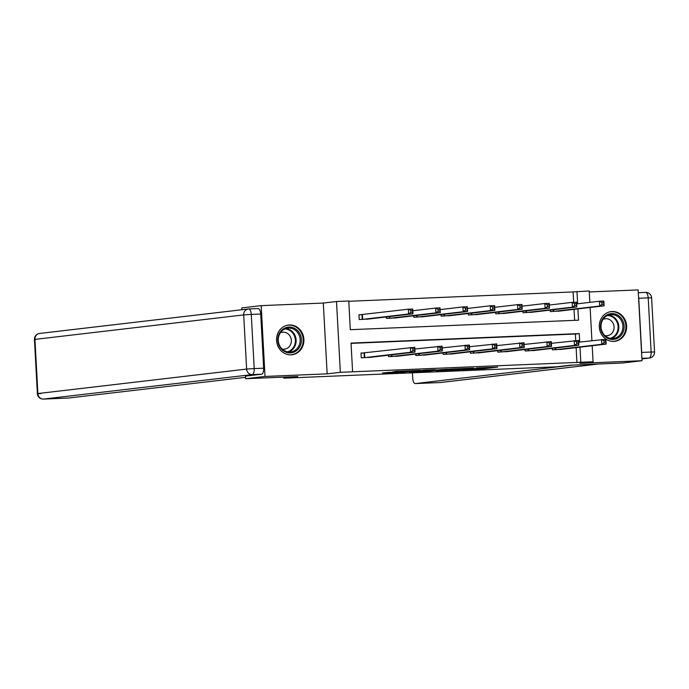 <?xml version="1.0" encoding="UTF-8"?>
<svg xmlns="http://www.w3.org/2000/svg" width="689" height="689" viewBox="0 0 689 689"><rect width="100%" height="100%" fill="white"/><g stroke="black" fill="none" stroke-linecap="round" stroke-linejoin="round"><path stroke-width="1.03" d="M462.397 369.657L483.799 368.753L497.673 367.108L476.564 367.995L482.662 367.969L462.397 369.657M291.042 354.835A14.951 13.659 83.3 0 0 291.972 354.766A14.951 13.659 83.3 0 0 303.849 338.833A14.951 13.659 83.3 0 0 289.423 324.984A14.951 13.659 83.3 0 0 288.493 325.053A14.951 13.659 83.3 0 0 276.616 340.995A14.951 13.659 83.3 0 0 291.042 354.835M613.761 341.382A14.951 13.659 83.3 0 0 614.691 341.305A14.951 13.659 83.3 0 0 626.568 325.372A14.951 13.659 83.3 0 0 612.142 311.523A14.951 13.659 83.3 0 0 611.212 311.6A14.951 13.659 83.3 0 0 599.335 327.533A14.951 13.659 83.3 0 0 613.761 341.382M389.027 372.353L382.541 372.999L403.935 372.138L420.281 370.337L396.416 371.354L392.721 371.922L415.803 370.665L406.346 371.802L389.027 372.353M241.882 309.731L241.787 307.914L261.191 305.64L265.024 376.444L245.62 378.717L297.777 376.547L283.808 378.183L556.471 366.815L570.44 365.179L622.598 363L642.002 360.726L579.871 363.318L593.065 361.768L340.34 372.31L336.508 301.498L348.763 300.99L350.313 329.695L578.527 320.178L577.916 308.905M265.024 376.444L327.154 373.851L340.34 372.31M436.128 370.734L459.839 369.752L473.705 368.107L449.839 369.132L436.128 370.734M430.642 371.026L409.257 371.879L425.604 370.079L435.396 369.709L430.634 370.406L447.178 369.209L430.634 370.889M245.62 378.717L245.482 376.099M642.002 360.726L638.16 289.914L589.284 291.955M283.747 377.133L283.808 378.183M576.934 362.733L576.116 347.635M575.728 340.581L575.375 334.027L351.054 343.38M562.861 349.185L552.38 349.857L552.294 348.358M535.56 350.322L525.078 350.994L524.992 349.504M508.258 351.459L497.777 352.131L497.691 350.641M480.956 352.604L470.475 353.268L470.389 351.778M453.655 353.741L443.173 354.404L443.087 352.914M426.353 354.878L415.872 355.541L415.786 354.051M399.052 356.015L388.57 356.687L388.484 355.188M363.835 352.923L361.002 353.035L361.269 357.824L371.75 357.152M573.661 302.307L573.093 291.929L348.772 301.282M574.635 320.342L574.04 309.361M560.794 310.911L550.304 311.583L550.227 310.084M533.493 312.048L523.003 312.72L522.925 311.23M506.191 313.185L495.701 313.857L495.624 312.367M478.889 314.33L468.399 314.994L468.322 313.504M451.588 315.467L441.098 316.13L441.02 314.64M424.286 316.604L413.796 317.267L413.71 315.777M396.985 317.741L386.495 318.413L386.408 316.914M361.768 314.649L358.935 314.761L359.193 319.55L369.683 318.878M327.154 373.851L323.313 303.048L261.191 305.64M323.313 303.048L336.508 301.498M573.093 291.929L589.224 290.965L589.844 302.359M579.716 342.063L579.26 333.571L351.037 343.088L352.596 371.793M580.81 362.276L579.992 347.178M590.12 307.475L591.92 340.633M592.196 345.749L593.065 361.768M577.64 303.789L576.977 291.473M575.375 334.027L579.26 333.571M456.531 369.864L470.415 368.322L459.21 368.942L450.468 370.01L456.531 369.864M423.907 371.07L436.438 370.277L423.907 371.07L423.856 370.182M557.969 311.256L604.089 305.83L599.714 306.019L599.456 301.231L576.615 303.909M601.85 302.497L599.456 301.231L603.831 301.05L604.089 305.83L603.598 302.419L601.85 302.497L601.953 304.409L603.702 304.331M601.953 304.409L599.714 306.019L553.138 311.462M603.598 302.419L603.831 301.05M578.691 342.183L605.898 339.324L606.156 344.104L560.045 349.53M605.777 342.605L606.156 344.104L601.781 344.293L601.523 339.505L603.926 340.771L604.029 342.683L605.777 342.605L605.674 340.693L603.926 340.771M555.213 349.736L601.781 344.293L604.029 342.683M605.898 339.324L605.674 340.693M605.82 315.588A12.945 11.816 -96.7 0 1 622.21 319.644A12.945 11.816 -96.7 0 1 618.843 337.464A12.945 11.816 -96.7 0 1 602.453 333.407A12.945 11.816 -96.7 0 1 605.82 315.588M617.973 336.706A11.98 10.946 83.3 0 0 622.219 322.641A11.98 10.946 83.3 0 0 610.549 314.666A11.98 10.946 83.3 0 0 605.915 316.44A11.98 10.946 83.3 0 0 601.669 330.496A11.98 10.946 83.3 0 0 613.339 338.471A11.98 10.946 83.3 0 0 617.973 336.706M604.925 335.595A8.535 7.794 83.3 0 0 607.276 335.707A8.535 7.794 83.3 0 0 610.575 334.449A8.535 7.794 83.3 0 0 613.598 324.441A8.535 7.794 83.3 0 0 605.286 318.766A8.535 7.794 83.3 0 0 603.021 319.42M612.469 341.365A14.857 13.565 83.3 0 0 614.063 341.288A14.857 13.565 83.3 0 0 619.807 339.091A14.857 13.565 83.3 0 0 625.069 321.66A14.857 13.565 83.3 0 0 610.6 311.764A14.857 13.565 83.3 0 0 609.033 312.057M283.101 329.041A12.945 11.816 -96.7 0 1 299.491 333.097A12.945 11.816 -96.7 0 1 296.124 350.925A12.945 11.816 -96.7 0 1 279.734 346.868A12.945 11.816 -96.7 0 1 283.101 329.041M295.254 350.158A11.98 10.946 83.3 0 0 299.5 336.103A11.98 10.946 83.3 0 0 287.83 328.128A11.98 10.946 83.3 0 0 283.196 329.902A11.98 10.946 83.3 0 0 278.95 343.957A11.98 10.946 83.3 0 0 290.62 351.933A11.98 10.946 83.3 0 0 295.254 350.158M282.197 349.047A8.535 7.794 83.3 0 0 284.548 349.168A8.535 7.794 83.3 0 0 287.856 347.902A8.535 7.794 83.3 0 0 290.87 337.894A8.535 7.794 83.3 0 0 282.568 332.219A8.535 7.794 83.3 0 0 280.302 332.873M289.75 354.826A14.857 13.565 83.3 0 0 291.344 354.74A14.857 13.565 83.3 0 0 297.088 352.544A14.857 13.565 83.3 0 0 302.35 335.112A14.857 13.565 83.3 0 0 287.881 325.225A14.857 13.565 83.3 0 0 286.305 325.509M638.755 298.268L641.683 352.423L651.131 352.027L648.203 297.872L638.755 298.268A5.753 2.343 -92.4 0 0 638.514 296.356M412.41 372.818L412.702 378.097A5.753 2.343 -92.4 0 0 415.269 383.575A5.753 2.343 -92.4 0 0 415.338 383.566L440.366 382.524L598.173 364.016M573.145 365.067L415.338 383.566M641.657 354.37A5.753 2.343 -92.4 0 0 641.683 352.423M245.542 377.339L68.461 398.035A5.753 2.343 87.6 0 1 68.392 398.035A5.753 2.343 87.6 0 1 68.323 398.035M263.654 368.184L260.726 314.029L251.278 314.425L254.207 368.581L263.654 368.184A5.753 2.343 87.6 0 1 261.639 374.205L245.482 376.134M248.781 308.948L258.082 308.56A5.753 2.343 87.6 0 1 258.16 308.56A5.753 2.343 87.6 0 1 260.726 314.029M530.668 312.401L576.788 306.975L572.413 307.156L572.154 302.368L549.314 305.046M574.548 303.634L572.154 302.368L576.529 302.187L576.788 306.975L576.297 303.556L574.548 303.634L574.652 305.546L576.4 305.477M574.652 305.546L572.413 307.156L525.836 312.599M576.297 303.556L576.529 302.187M503.366 313.538L549.486 308.112L545.111 308.293L544.853 303.513L522.012 306.183M547.247 304.771L544.853 303.513L549.228 303.324L549.486 308.112L548.995 304.702L547.247 304.771L547.35 306.683L549.099 306.614M547.35 306.683L545.111 308.293L498.535 313.736M548.995 304.702L549.228 303.324M551.389 343.32L578.596 340.461L578.855 345.249L532.743 350.675M578.476 343.751L578.855 345.249L574.48 345.43L574.221 340.642L576.624 341.908L576.727 343.82L578.476 343.751L578.372 341.83L576.624 341.908M527.912 350.873L574.48 345.43L576.727 343.82M578.596 340.461L578.372 341.83M524.088 344.457L551.295 341.598L551.553 346.386L505.442 351.812M551.174 344.888L551.553 346.386L547.178 346.567L546.92 341.787L549.322 343.044L549.426 344.956L551.174 344.888L551.071 342.976L549.322 343.044M500.61 352.01L547.178 346.567L549.426 344.956M551.295 341.598L551.071 342.976M476.065 314.675L522.184 309.249L517.809 309.43L517.551 304.65L494.711 307.328M519.945 305.907L517.551 304.65L521.926 304.469L522.184 309.249L521.694 305.838L519.945 305.907L520.049 307.819L521.797 307.75M520.049 307.819L517.809 309.43L471.233 314.873M521.694 305.838L521.926 304.469M448.763 315.812L494.883 310.386L490.508 310.567L490.249 305.787L467.409 308.465M492.644 307.044L490.249 305.787L494.624 305.606L494.883 310.386L494.392 306.975L492.644 307.044L492.747 308.965L494.495 308.887M492.747 308.965L490.508 310.567L443.931 316.018M494.392 306.975L494.624 305.606M421.461 316.949L467.581 311.523L463.206 311.712L462.948 306.924L440.107 309.602M465.342 308.19L462.948 306.924L467.323 306.743L467.581 311.523L467.09 308.112L465.342 308.19L465.445 310.102L467.194 310.024M465.445 310.102L463.206 311.712L416.63 317.155M467.09 308.112L467.323 306.743M496.786 345.602L523.993 342.743L524.251 347.523L478.14 352.949M523.873 346.024L524.251 347.523L519.876 347.704L519.618 342.924L522.021 344.181L522.124 346.093L523.873 346.024L523.769 344.112L522.021 344.181M473.309 353.147L519.876 347.704L522.124 346.093M523.993 342.743L523.769 344.112M469.485 346.739L496.691 343.88L496.95 348.66L450.839 354.086M496.571 347.161L496.95 348.66L492.575 348.841L492.316 344.061L494.719 345.318L494.823 347.239L496.571 347.161L496.468 345.249L494.719 345.318M446.007 354.292L492.575 348.841L494.823 347.239M496.691 343.88L496.468 345.249M442.183 347.876L469.39 345.017L469.648 349.797L423.537 355.223M469.269 348.298L469.648 349.797L465.273 349.986L465.015 345.198L467.418 346.464L467.521 348.376L469.269 348.298L469.166 346.386L467.418 346.464M418.697 355.429L465.273 349.986L467.521 348.376M469.39 345.017L469.166 346.386M394.16 318.094L440.28 312.668L435.904 312.849L435.637 308.061L412.806 310.739M438.04 309.327L435.637 308.061L440.013 307.88L440.28 312.668L439.789 309.249L438.04 309.327L438.144 311.239L439.892 311.17M438.144 311.239L435.904 312.849L389.328 318.292M439.789 309.249L440.013 307.88M414.881 349.013L442.088 346.154L442.347 350.942L396.235 356.368M441.968 349.444L442.347 350.942L437.971 351.123L437.713 346.334L440.116 347.601L440.219 349.512L441.968 349.444L441.864 347.523L440.116 347.601M391.395 356.566L437.971 351.123L440.219 349.512M442.088 346.154L441.864 347.523M366.858 319.231L412.978 313.805L408.603 313.986L408.336 309.197L358.935 314.873M410.739 310.463L408.336 309.197L412.711 309.017L412.978 313.805L412.487 310.394L410.739 310.463L410.842 312.375L412.59 312.306M410.842 312.375L408.603 313.986L362.026 319.429M412.487 310.394L412.711 309.017M361.01 353.147L414.787 347.29L415.045 352.079L368.934 357.505M414.666 350.58L415.045 352.079L410.67 352.26L410.411 347.471L412.814 348.737L412.918 350.649L414.666 350.58L414.563 348.668L412.814 348.737M364.093 357.703L410.67 352.26L412.918 350.649M414.787 347.29L414.563 348.668M483.738 367.659L483.799 368.753M481.275 368.124L481.318 368.908M450.933 369.046L450.985 369.907M429.652 369.915L429.678 370.389M427.051 370.019L427.085 370.691M401.377 371.095L401.403 371.56M553.68 309.68L553.767 311.402M553.258 309.731L553.353 311.445M555.429 349.719L555.334 348.005M555.842 349.676L555.747 347.954M608.551 315.114A11.98 10.946 -96.7 0 1 618.489 324.192A11.98 10.946 -96.7 0 1 613.933 337.179A11.98 10.946 -96.7 0 1 611.298 338.506M610.213 338.351A11.592 10.585 83.3 0 0 613.348 336.887A11.592 10.585 83.3 0 0 617.671 324.002A11.592 10.585 83.3 0 0 607.534 315.519M285.832 328.575A11.98 10.946 -96.7 0 1 295.762 337.653A11.98 10.946 -96.7 0 1 291.206 350.632A11.98 10.946 -96.7 0 1 288.57 351.958M287.485 351.803A11.592 10.585 83.3 0 0 290.629 350.348A11.592 10.585 83.3 0 0 294.952 337.464A11.592 10.585 83.3 0 0 284.807 328.972M638.315 292.704L645.559 292.403A5.753 2.343 87.6 0 1 645.636 292.394A5.753 2.343 87.6 0 1 648.203 297.872L651.613 297.837A5.753 5.753 0 0 0 645.636 292.394L638.315 292.704M641.898 358.891L649.116 358.047L641.872 358.349M415.269 383.575L440.297 382.533A5.753 5.753 0 0 0 440.727 382.498A5.753 5.254 83.3 0 1 440.366 382.524A5.753 2.343 87.6 0 1 440.297 382.533A5.753 2.343 87.6 0 1 440.219 382.533M649.477 358.013A5.753 5.753 0 0 0 654.55 351.993L651.131 352.027A5.753 2.343 87.6 0 1 649.116 358.047A5.753 5.254 83.3 0 0 649.477 358.013L641.898 358.909M261.639 374.205L252.191 374.592L43.441 399.077A5.753 5.254 83.3 0 1 37.878 393.557L246.628 369.071L243.699 314.916L34.941 339.393L37.878 393.557L37.387 393.643L40.797 393.608M68.392 398.035L43.364 399.086A5.753 2.343 -92.4 0 0 43.441 399.077L68.461 398.035M34.45 339.488L34.941 339.393A5.753 5.254 83.3 0 1 39.523 333.467A5.753 5.753 0 0 0 34.45 339.488L37.387 393.643A5.753 5.753 0 0 0 43.364 399.086M252.191 374.592A5.753 2.343 -92.4 0 0 254.207 368.581L246.628 369.071A5.753 5.254 83.3 0 0 252.191 374.592M248.634 308.956A5.753 5.254 83.3 0 0 248.273 308.982A5.753 5.254 83.3 0 0 243.699 314.916L251.278 314.425A5.753 2.343 -92.4 0 0 248.703 308.948A5.753 2.343 -92.4 0 0 248.634 308.956M526.379 310.817L526.465 312.539M525.957 310.868L526.051 312.582M499.077 311.962L499.163 313.684M498.655 312.005L498.75 313.719M528.127 350.856L528.032 349.142M528.541 350.813L528.446 349.099M500.825 351.993L500.731 350.279M501.239 351.958L501.144 350.236M471.776 313.099L471.862 314.821M471.354 313.151L471.448 314.856M444.474 314.236L444.56 315.958M444.052 314.287L444.147 315.993M417.172 315.373L417.258 317.095M416.75 315.424L416.845 317.138M473.524 353.13L473.429 351.424M473.937 353.095L473.843 351.373M446.222 354.275L446.127 352.561M446.636 354.232L446.541 352.51M418.921 355.412L418.826 353.698M419.334 355.369L419.239 353.646M389.862 316.509L389.957 318.232M389.449 316.561L389.543 318.275M391.619 356.549L391.524 354.835M392.032 356.506L391.938 354.783M362.397 314.589L362.655 319.369M361.983 314.632L362.242 319.412M364.317 357.686L364.059 352.906M364.731 357.651L364.472 352.863M450.417 369.08L450.468 370.01M429.488 369.924L429.514 370.424M423.425 370.217L423.477 371.147M614.063 341.288L613.15 341.391M610.6 311.764L609.687 311.876M291.344 354.74L290.431 354.844M287.881 325.225L286.968 325.329M598.353 364.016L440.727 382.498M651.613 297.837L654.55 351.993M258.16 308.56L248.703 308.948A5.753 5.753 0 0 0 248.273 308.982L39.523 333.467"/></g></svg>
